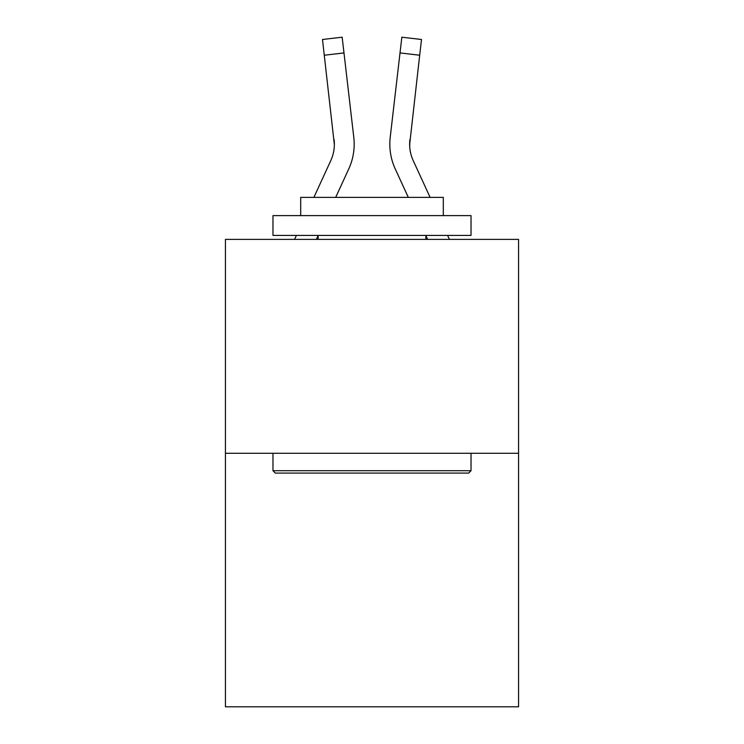 <?xml version="1.0" encoding="UTF-8"?>
<svg xmlns="http://www.w3.org/2000/svg" width="744" height="744" viewBox="0 0 744 744"><rect width="100%" height="100%" fill="white"/><g stroke="black" fill="none" stroke-linecap="round" stroke-linejoin="round"><path stroke-width="1.12" d="M518.568 453.282L518.568 239.382L225.432 239.382L225.432 706.8L518.568 706.8L518.568 453.282L225.432 453.282M313.884 197.393L330.745 160.695A39.609 39.609 0 0 0 334.363 144.624L322.487 39.488L342.156 37.2L343.988 52.936L324.31 55.223M354.07 147.638L354.172 145.015M335.674 197.393L348.741 168.972A59.418 59.418 -0.4 0 0 353.781 137.305L343.988 52.936M449.423 239.382L447.6 235.42L449.423 239.382M409.898 139.584L409.702 146.484L409.898 139.584A39.609 39.609 0.4 0 0 413.255 160.695L430.116 197.393L413.255 160.695A39.609 39.609 0 0 1 409.637 144.615L419.69 55.223L400.012 52.936L401.844 37.2L421.513 39.488L401.844 37.2L421.513 39.488L419.69 55.223M389.828 144.727L389.93 147.656M408.326 197.393L395.259 168.972A59.418 59.418 0.4 0 1 390.219 137.305L400.012 52.936M468.655 473.091L275.345 473.091L272.974 470.71L471.026 470.71L468.655 473.091M272.974 215.611L471.026 215.611L471.026 235.42L272.974 235.42L272.974 215.611M443.303 215.611L443.303 197.393L300.697 197.393L300.697 215.611M272.974 453.282L272.974 470.71M471.026 453.282L471.026 470.71M318.125 235.42L318.125 239.382M425.875 235.42L425.875 239.382M316.377 239.382L318.125 235.569M330.745 160.695A39.609 39.609 -0.4 0 0 334.103 139.584L334.363 144.624M294.578 239.382L296.4 235.42M427.623 239.382L425.875 235.569M322.487 39.488L342.156 37.2M401.844 37.2L421.513 39.488"/></g></svg>
